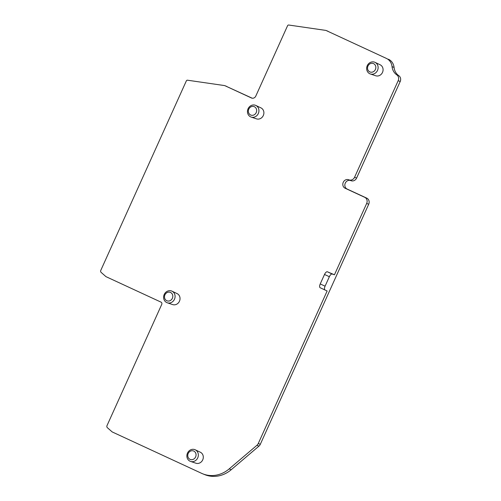 <?xml version="1.0" encoding="UTF-8"?>
<svg xmlns="http://www.w3.org/2000/svg" width="501" height="501" viewBox="0 0 501 501"><rect width="100%" height="100%" fill="white"/><g stroke="black" fill="none" stroke-linecap="round" stroke-linejoin="round"><path stroke-width="0.75" d="M190.029 461.208A6.275 5.655 112 0 1 187.474 453.117A6.275 5.655 112 0 1 195.19 449.779A6.275 5.655 112 0 1 195.233 449.804A6.275 5.655 112 0 1 197.851 457.607A6.275 5.655 112 0 1 190.549 461.421A6.275 5.655 112 0 1 190.029 461.208M166.764 302.579A6.275 5.655 112 0 1 164.215 294.488A6.275 5.655 112 0 1 171.924 291.15A6.275 5.655 112 0 1 171.975 291.169A6.275 5.655 112 0 1 174.586 298.978A6.275 5.655 112 0 1 167.29 302.792A6.275 5.655 112 0 1 166.764 302.579M250.619 116.858A6.275 5.655 112 0 1 248.07 108.767A6.275 5.655 112 0 1 255.779 105.429A6.275 5.655 112 0 1 255.829 105.448A6.275 5.655 112 0 1 258.441 113.257A6.275 5.655 112 0 1 251.145 117.071A6.275 5.655 112 0 1 250.619 116.858M369.807 73.753A6.275 5.655 112 0 1 367.258 65.662A6.275 5.655 112 0 1 374.967 62.324A6.275 5.655 112 0 1 375.011 62.343A6.275 5.655 112 0 1 377.629 70.153A6.275 5.655 112 0 1 370.327 73.966A6.275 5.655 112 0 1 369.807 73.753M190.042 459.348A4.54 4.089 112 0 1 188.201 453.493A4.54 4.089 112 0 1 193.781 451.075A4.54 4.089 112 0 1 195.622 456.931A4.54 4.089 112 0 1 190.042 459.348M166.783 300.719A4.54 4.089 112 0 1 164.935 294.864A4.54 4.089 112 0 1 170.515 292.446A4.54 4.089 112 0 1 172.363 298.302A4.54 4.089 112 0 1 166.783 300.719M250.638 114.998A4.54 4.089 112 0 1 248.79 109.143A4.54 4.089 112 0 1 254.37 106.726A4.54 4.089 112 0 1 256.218 112.581A4.54 4.089 112 0 1 250.638 114.998M369.819 71.893A4.54 4.089 112 0 1 367.978 66.038A4.54 4.089 112 0 1 373.558 63.621A4.54 4.089 112 0 1 375.399 69.476A4.54 4.089 112 0 1 369.819 71.893M190.549 461.421L195.929 463.218A5.931 5.342 -68 0 0 202.83 459.617A5.931 5.342 -68 0 0 200.356 452.234A5.931 5.342 -68 0 0 200.312 452.215M167.29 302.792L172.663 304.589A5.931 5.342 -68 0 0 179.565 300.988A5.931 5.342 -68 0 0 177.097 293.605A5.931 5.342 -68 0 0 177.053 293.586M251.145 117.071L256.525 118.869A5.931 5.342 -68 0 0 263.42 115.268A5.931 5.342 -68 0 0 260.952 107.884A5.931 5.342 -68 0 0 260.908 107.865M326.113 30.505L386.434 58.429A11.266 10.152 112 0 1 392.051 66.633A12.45 11.222 -68 0 0 396.629 74.762L396.867 74.937A4.747 4.277 112 0 1 398.176 80.692L354.583 177.248A4.747 4.277 112 0 1 348.99 179.878L348.577 179.721A4.603 4.146 -68 0 0 343.179 182.489A4.603 4.146 -68 0 0 345.126 188.238L364.741 197.319A4.747 4.277 112 0 1 366.669 203.437L334.455 274.78L327.366 271.786A3.557 1.541 114.8 0 0 324.51 274.467L320.233 283.935A3.557 1.541 114.8 0 0 320.164 287.737L327.14 290.993L258.284 443.491A4.747 4.277 112 0 1 256.938 445.289L229.182 468.898A29.058 26.184 112 0 1 202.786 473.84A29.058 26.184 112 0 1 201.696 473.37L112.374 432.019A1.779 1.603 112 0 1 112.024 431.787L107.377 427.697A1.779 1.603 112 0 1 107.001 425.631L161.729 304.426A1.779 1.603 -68 0 0 161.009 302.128L106.168 276.74A1.779 1.603 112 0 1 105.817 276.514L101.164 272.419A1.779 1.603 112 0 1 100.795 270.352L186.334 80.911A1.184 1.071 112 0 1 187.662 80.229L224.554 85.577A1.184 1.071 112 0 1 224.817 85.652L251.427 97.971A3.557 3.206 -68 0 0 251.558 98.027A3.557 3.206 -68 0 0 255.804 96.079L287.561 25.733A1.184 1.071 112 0 1 288.895 25.05L325.713 30.386A1.779 1.603 112 0 1 326.113 30.505L386.434 58.429M370.327 73.966L375.706 75.764A5.931 5.342 -68 0 0 382.607 72.163A5.931 5.342 -68 0 0 380.134 64.779A5.931 5.342 -68 0 0 380.09 64.761M392.051 66.633L394.074 67.453A11.266 10.152 -68 0 0 388.463 59.25M224.817 85.652L252.191 98.202M202.786 473.84L204.815 474.66A29.058 26.184 -68 0 0 231.211 469.719L229.182 468.898M256.938 445.289L258.967 446.103L231.211 469.719M258.967 446.103A4.747 4.277 -68 0 0 260.307 444.306L258.284 443.491M327.14 290.993L325.011 289.979A3.557 1.541 -65.2 0 1 325.08 286.177L329.357 276.709A3.557 1.541 -65.2 0 1 332.213 274.028L334.455 274.78M366.669 203.437L368.698 204.258L260.307 444.306M368.698 204.258A4.747 4.277 -68 0 0 366.77 198.139L364.741 197.319M348.577 179.721L350.606 180.535A4.603 4.146 -68 0 0 345.202 183.303A4.603 4.146 -68 0 0 347.155 189.059L366.77 198.139M350.606 180.535L351.013 180.692A4.747 4.277 -68 0 0 356.612 178.068L400.205 81.513A4.747 4.277 -68 0 0 398.896 75.751L396.629 74.762M394.074 67.453A12.45 11.222 -68 0 0 398.658 75.582M325.011 289.979L320.164 287.737M327.366 271.786L332.213 274.028M345.126 188.238L347.155 189.059M351.013 180.692L348.99 179.878M356.612 178.068L354.583 177.248M400.205 81.513L398.176 80.692M398.896 75.751L396.867 74.937M325.08 286.177L320.233 283.935M324.51 274.467L329.357 276.709M200.356 452.234L195.233 449.804M177.097 293.605L171.975 291.169M260.952 107.884L255.829 105.448M328.08 31.294L326.051 30.473M226.803 86.454L224.774 85.633M380.134 64.779L375.011 62.343"/></g></svg>
